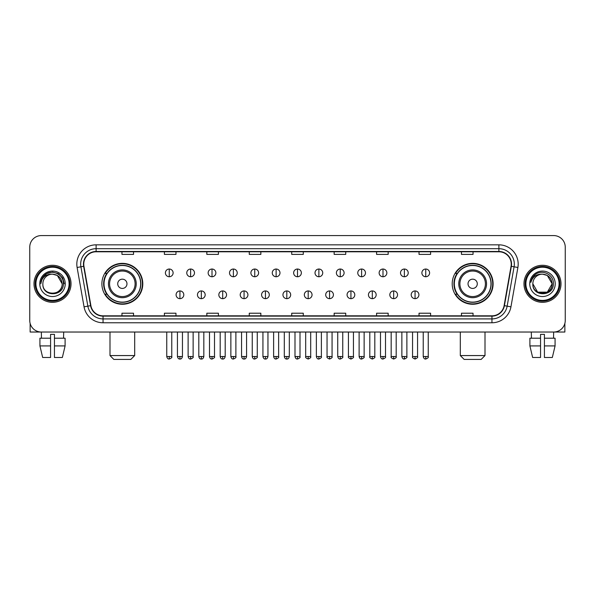 <?xml version="1.0" encoding="UTF-8"?>
<svg xmlns="http://www.w3.org/2000/svg" width="595" height="595" viewBox="0 0 595 595"><rect width="100%" height="100%" fill="white"/><g stroke="black" fill="none" stroke-linecap="round" stroke-linejoin="round"><path stroke-width="0.89" d="M452.207 283.808A20.446 20.446 0 0 0 472.653 304.253A20.446 20.446 0 0 0 493.106 283.808A20.446 20.446 0 0 0 472.653 263.354A20.446 20.446 0 0 0 452.207 283.808M101.894 283.808A20.446 20.446 0 0 0 122.347 304.253A20.446 20.446 0 0 0 142.793 283.808A20.446 20.446 0 0 0 122.347 263.354A20.446 20.446 0 0 0 101.894 283.808M106.802 294.22A18.713 18.713 0 0 1 106.802 273.388M457.109 294.22A18.713 18.713 0 0 1 457.109 273.388M29.75 247.156L29.75 320.452A11.573 11.573 0 0 0 41.323 332.032L553.677 332.032A11.573 11.573 0 0 0 565.25 320.452L565.25 247.156A11.573 11.573 0 0 0 553.677 235.575L41.323 235.575A11.573 11.573 0 0 0 29.75 247.156L29.75 320.452M33.997 283.808A18.519 18.519 0 0 0 52.516 302.32A18.519 18.519 0 0 0 71.028 283.808A18.519 18.519 0 0 0 52.516 265.288A18.519 18.519 0 0 0 33.997 283.808A18.519 18.519 0 0 0 52.516 302.32A18.519 18.519 0 0 0 71.028 283.808A18.519 18.519 0 0 0 52.516 265.288A18.519 18.519 0 0 0 33.997 283.808M523.972 283.808A18.519 18.519 0 0 0 542.484 302.32A18.519 18.519 0 0 0 561.003 283.808A18.519 18.519 0 0 0 542.484 265.288A18.519 18.519 0 0 0 523.972 283.808A18.519 18.519 0 0 0 542.484 302.32A18.519 18.519 0 0 0 561.003 283.808A18.519 18.519 0 0 0 542.484 265.288A18.519 18.519 0 0 0 523.972 283.808M83.761 264.128A12.346 12.346 0 0 1 96.107 251.782L498.893 251.782A12.346 12.346 0 0 1 511.053 266.27L504.114 305.622A12.346 12.346 0 0 1 491.953 315.826L103.047 315.826A12.346 12.346 0 0 1 90.886 305.622L83.947 266.27A12.346 12.346 0 0 1 83.761 264.128M83.456 264.128A12.651 12.651 0 0 0 83.65 266.322L90.589 305.674A12.651 12.651 0 0 0 103.047 316.131L491.953 316.131A12.651 12.651 0 0 0 504.411 305.674L511.35 266.322A12.651 12.651 0 0 0 498.893 251.477L96.107 251.477A12.651 12.651 0 0 0 83.456 264.128M77.112 267.475A19.293 19.293 0 0 1 96.107 244.835L498.893 244.835A19.293 19.293 0 0 1 517.888 267.475L510.949 306.827A19.293 19.293 0 0 1 491.953 322.773L103.047 322.773A19.293 19.293 0 0 1 84.051 306.827L77.112 267.475L80.913 266.805A15.433 15.433 0 0 1 96.107 248.695L498.893 248.695A15.433 15.433 0 0 1 514.087 266.805L507.148 306.157A15.433 15.433 0 0 1 491.953 318.913L103.047 318.913A15.433 15.433 0 0 1 87.852 306.157L80.913 266.805A15.433 15.433 0 0 1 80.675 264.128M553.677 235.575L41.323 235.575M41.494 338.205L41.323 332.032L553.677 332.032L553.506 338.205M565.25 320.452L565.25 247.156M504.411 305.674L507.148 306.157L514.087 266.805L517.888 267.475M291.714 251.782L291.714 254.392L303.286 254.392L303.286 251.782M249.275 251.782L249.275 254.392L260.848 254.392L260.848 251.782M206.837 251.782L206.837 254.392L218.41 254.392L218.41 251.782M164.399 251.782L164.399 254.392L175.971 254.392L175.971 251.782M121.96 251.782L121.96 254.392L133.533 254.392L133.533 251.782M334.152 251.782L334.152 254.392L345.725 254.392L345.725 251.782M376.59 251.782L376.59 254.392L388.163 254.392L388.163 251.782M419.029 251.782L419.029 254.392L430.602 254.392L430.602 251.782M461.467 251.782L461.467 254.392L473.04 254.392L473.04 251.782M303.286 315.826L303.286 313.215L291.714 313.215L291.714 315.826M260.848 315.826L260.848 313.215L249.275 313.215L249.275 315.826M218.41 315.826L218.41 313.215L206.837 313.215L206.837 315.826M175.971 315.826L175.971 313.215L164.399 313.215L164.399 315.826M133.533 315.826L133.533 313.215L121.96 313.215L121.96 315.826M345.725 315.826L345.725 313.215L334.152 313.215L334.152 315.826M388.163 315.826L388.163 313.215L376.59 313.215L376.59 315.826M430.602 315.826L430.602 313.215L419.029 313.215L419.029 315.826M473.04 315.826L473.04 313.215L461.467 313.215L461.467 315.826M30.137 323.42L30.137 332.032L74.888 332.032M39.925 338.205L39.925 345.918L42.669 357.491L39.925 345.918L39.925 338.205L50.582 338.205L50.582 334.345L54.443 334.345L54.443 338.205L65.1 338.205L65.1 345.918L62.356 357.491L65.1 345.918L54.443 345.918L54.443 338.205M63.702 332.032L63.531 338.205M50.582 338.205L50.582 357.491L42.669 357.491M39.925 345.918L50.582 345.918M62.356 357.491L54.443 357.491L54.443 345.918M69.102 283.808A16.593 16.593 0 0 0 52.516 267.214A16.593 16.593 0 0 0 35.923 283.808A16.593 16.593 0 0 0 52.516 300.393A16.593 16.593 0 0 0 69.102 283.808M69.875 283.808A17.359 17.359 0 0 0 52.516 266.441A17.359 17.359 0 0 0 35.15 283.808A17.359 17.359 0 0 0 52.516 301.167A17.359 17.359 0 0 0 69.875 283.808M62.155 283.808C61.583 277.947 58.37 274.726 52.516 274.161L57.336 275.448L62.155 283.808L57.336 275.448L52.516 274.161L57.336 275.448L62.155 283.808L57.336 275.448L52.516 274.161L57.336 275.448L62.155 283.808L57.336 275.448L52.516 274.161L57.336 275.448L62.155 283.808C62.75 296.243 42.275 296.243 42.87 283.808C42.007 297.188 63.829 296.89 63.375 283.808C64.089 274.615 52.055 268.776 45.116 274.697C42.699 276.72 41.278 279.286 40.862 282.402C42.684 276.653 46.566 273.908 52.516 274.161L57.336 275.448L62.155 283.808C62.75 296.243 42.275 296.243 42.87 283.808C42.275 296.243 62.75 296.243 62.155 283.808C62.75 296.243 42.275 296.243 42.87 283.808C42.275 296.243 62.75 296.243 62.155 283.808C62.75 296.243 42.275 296.243 42.87 283.808C42.275 296.243 62.75 296.243 62.155 283.808C62.75 296.243 42.275 296.243 42.87 283.808C42.275 296.243 62.75 296.243 62.155 283.808C62.75 296.243 42.275 296.243 42.87 283.808C42.275 296.243 62.75 296.243 62.155 283.808C62.75 296.243 42.275 296.243 42.87 283.808C42.275 296.243 62.75 296.243 62.155 283.808C62.75 296.243 42.275 296.243 42.87 283.808A9.646 9.646 0 0 1 52.516 274.161L57.336 275.448L62.155 283.808C62.542 291.29 52.918 296.265 47.042 291.751M39.783 283.808A12.733 12.733 0 0 0 52.516 296.533A12.733 12.733 0 0 0 65.242 283.808A12.733 12.733 0 0 0 52.516 271.075A12.733 12.733 0 0 0 39.783 283.808M45.116 274.697L42.267 278.081M42.185 278.229L46.648 273.641L52.516 272.071L58.377 273.641L62.676 277.939L64.245 283.808L62.676 277.939L58.377 273.641L52.516 272.071L46.648 273.641L42.349 277.939L40.78 283.808M42.096 278.408L42.349 277.939L42.096 278.408M130.833 359.425L113.853 359.425L110.001 355.565L134.693 355.565L130.833 359.425M126.973 283.808A4.626 4.626 0 0 0 122.347 279.174A4.626 4.626 0 0 0 117.713 283.808A4.626 4.626 0 0 0 122.347 288.434A4.626 4.626 0 0 0 126.973 283.808M136.233 283.808A13.886 13.886 0 0 0 122.347 269.914A13.886 13.886 0 0 0 108.454 283.808A13.886 13.886 0 0 0 122.347 297.693A13.886 13.886 0 0 0 136.233 283.808A13.886 13.886 0 0 1 122.347 297.693A13.886 13.886 0 0 1 108.454 283.808M140.673 283.808A18.326 18.326 0 0 0 122.347 265.482A18.326 18.326 0 0 0 104.021 283.808A18.326 18.326 0 0 0 122.347 302.126A18.326 18.326 0 0 0 140.673 283.808M142.406 283.808A20.059 20.059 0 0 1 105.196 294.22L107.055 294.22A18.497 18.497 0 0 0 134.582 297.671A18.497 18.497 0 0 0 134.582 269.937A18.497 18.497 0 0 0 107.055 273.388L105.196 273.388A20.059 20.059 0 0 1 142.406 283.808M481.147 359.425L464.167 359.425L460.307 355.565L484.999 355.565L481.147 359.425M477.287 283.808A4.626 4.626 0 0 0 472.653 279.174A4.626 4.626 0 0 0 468.027 283.808A4.626 4.626 0 0 0 472.653 288.434A4.626 4.626 0 0 0 477.287 283.808M486.546 283.808A13.886 13.886 0 0 0 472.653 269.914A13.886 13.886 0 0 0 458.767 283.808A13.886 13.886 0 0 0 472.653 297.693A13.886 13.886 0 0 0 486.546 283.808A13.886 13.886 0 0 1 472.653 297.693A13.886 13.886 0 0 1 458.767 283.808M490.979 283.808A18.326 18.326 0 0 0 472.653 265.482A18.326 18.326 0 0 0 454.327 283.808A18.326 18.326 0 0 0 472.653 302.126A18.326 18.326 0 0 0 490.979 283.808M492.72 283.808A20.059 20.059 0 0 1 455.51 294.22L457.369 294.22A18.497 18.497 0 0 0 484.895 297.671A18.497 18.497 0 0 0 484.895 269.937A18.497 18.497 0 0 0 457.369 273.388L455.51 273.388A20.059 20.059 0 0 1 492.72 283.808M169.255 269.029A3.86 3.86 0 0 0 165.403 272.882A3.86 3.86 0 0 0 169.255 276.742A3.86 3.86 0 0 0 173.115 272.882A3.86 3.86 0 0 0 169.255 269.029L169.255 276.742A3.86 3.86 0 0 0 173.115 272.882A3.86 3.86 0 0 0 169.255 269.029M190.631 269.029A3.86 3.86 0 0 0 186.77 272.882A3.86 3.86 0 0 0 190.631 276.742A3.86 3.86 0 0 0 194.491 272.882A3.86 3.86 0 0 0 190.631 269.029L190.631 276.742A3.86 3.86 0 0 0 194.491 272.882A3.86 3.86 0 0 0 190.631 269.029M212.006 269.029A3.86 3.86 0 0 0 208.146 272.882A3.86 3.86 0 0 0 212.006 276.742A3.86 3.86 0 0 0 215.866 272.882A3.86 3.86 0 0 0 212.006 269.029L212.006 276.742A3.86 3.86 0 0 0 215.866 272.882A3.86 3.86 0 0 0 212.006 269.029M233.381 269.029A3.86 3.86 0 0 0 229.521 272.882A3.86 3.86 0 0 0 233.381 276.742A3.86 3.86 0 0 0 237.234 272.882A3.86 3.86 0 0 0 233.381 269.029L233.381 276.742A3.86 3.86 0 0 0 237.234 272.882A3.86 3.86 0 0 0 233.381 269.029M254.749 269.029A3.86 3.86 0 0 0 250.897 272.882A3.86 3.86 0 0 0 254.749 276.742A3.86 3.86 0 0 0 258.609 272.882A3.86 3.86 0 0 0 254.749 269.029L254.749 276.742A3.86 3.86 0 0 0 258.609 272.882A3.86 3.86 0 0 0 254.749 269.029M276.125 269.029A3.86 3.86 0 0 0 272.265 272.882A3.86 3.86 0 0 0 276.125 276.742A3.86 3.86 0 0 0 279.985 272.882A3.86 3.86 0 0 0 276.125 269.029L276.125 276.742A3.86 3.86 0 0 0 279.985 272.882A3.86 3.86 0 0 0 276.125 269.029M297.5 269.029A3.86 3.86 0 0 0 293.64 272.882A3.86 3.86 0 0 0 297.5 276.742A3.86 3.86 0 0 0 301.36 272.882A3.86 3.86 0 0 0 297.5 269.029L297.5 276.742A3.86 3.86 0 0 0 301.36 272.882A3.86 3.86 0 0 0 297.5 269.029M318.875 269.029A3.86 3.86 0 0 0 315.015 272.882A3.86 3.86 0 0 0 318.875 276.742A3.86 3.86 0 0 0 322.735 272.882A3.86 3.86 0 0 0 318.875 269.029L318.875 276.742A3.86 3.86 0 0 0 322.735 272.882A3.86 3.86 0 0 0 318.875 269.029M340.251 269.029A3.86 3.86 0 0 0 336.391 272.882A3.86 3.86 0 0 0 340.251 276.742A3.86 3.86 0 0 0 344.103 272.882A3.86 3.86 0 0 0 340.251 269.029L340.251 276.742A3.86 3.86 0 0 0 344.103 272.882A3.86 3.86 0 0 0 340.251 269.029M361.619 269.029A3.86 3.86 0 0 0 357.766 272.882A3.86 3.86 0 0 0 361.619 276.742A3.86 3.86 0 0 0 365.479 272.882A3.86 3.86 0 0 0 361.619 269.029L361.619 276.742A3.86 3.86 0 0 0 365.479 272.882A3.86 3.86 0 0 0 361.619 269.029M382.994 269.029A3.86 3.86 0 0 0 379.134 272.882A3.86 3.86 0 0 0 382.994 276.742A3.86 3.86 0 0 0 386.854 272.882A3.86 3.86 0 0 0 382.994 269.029L382.994 276.742A3.86 3.86 0 0 0 386.854 272.882A3.86 3.86 0 0 0 382.994 269.029M404.369 269.029A3.86 3.86 0 0 0 400.509 272.882A3.86 3.86 0 0 0 404.369 276.742A3.86 3.86 0 0 0 408.23 272.882A3.86 3.86 0 0 0 404.369 269.029L404.369 276.742A3.86 3.86 0 0 0 408.23 272.882A3.86 3.86 0 0 0 404.369 269.029M425.745 269.029A3.86 3.86 0 0 0 421.885 272.882A3.86 3.86 0 0 0 425.745 276.742A3.86 3.86 0 0 0 429.597 272.882A3.86 3.86 0 0 0 425.745 269.029L425.745 276.742A3.86 3.86 0 0 0 429.597 272.882A3.86 3.86 0 0 0 425.745 269.029M179.943 290.94A3.86 3.86 0 0 0 176.09 294.8A3.86 3.86 0 0 0 179.943 298.66A3.86 3.86 0 0 0 183.803 294.8A3.86 3.86 0 0 0 179.943 290.94L179.943 298.66A3.86 3.86 0 0 0 183.803 294.8A3.86 3.86 0 0 0 179.943 290.94M201.318 290.94A3.86 3.86 0 0 0 197.458 294.8A3.86 3.86 0 0 0 201.318 298.66A3.86 3.86 0 0 0 205.178 294.8A3.86 3.86 0 0 0 201.318 290.94L201.318 298.66A3.86 3.86 0 0 0 205.178 294.8A3.86 3.86 0 0 0 201.318 290.94M222.694 290.94A3.86 3.86 0 0 0 218.834 294.8A3.86 3.86 0 0 0 222.694 298.66A3.86 3.86 0 0 0 226.554 294.8A3.86 3.86 0 0 0 222.694 290.94L222.694 298.66A3.86 3.86 0 0 0 226.554 294.8A3.86 3.86 0 0 0 222.694 290.94M244.069 290.94A3.86 3.86 0 0 0 240.209 294.8A3.86 3.86 0 0 0 244.069 298.66A3.86 3.86 0 0 0 247.922 294.8A3.86 3.86 0 0 0 244.069 290.94L244.069 298.66A3.86 3.86 0 0 0 247.922 294.8A3.86 3.86 0 0 0 244.069 290.94M265.437 290.94A3.86 3.86 0 0 0 261.584 294.8A3.86 3.86 0 0 0 265.437 298.66A3.86 3.86 0 0 0 269.297 294.8A3.86 3.86 0 0 0 265.437 290.94L265.437 298.66A3.86 3.86 0 0 0 269.297 294.8A3.86 3.86 0 0 0 265.437 290.94M286.812 290.94A3.86 3.86 0 0 0 282.952 294.8A3.86 3.86 0 0 0 286.812 298.66A3.86 3.86 0 0 0 290.672 294.8A3.86 3.86 0 0 0 286.812 290.94L286.812 298.66A3.86 3.86 0 0 0 290.672 294.8A3.86 3.86 0 0 0 286.812 290.94M308.188 290.94A3.86 3.86 0 0 0 304.328 294.8A3.86 3.86 0 0 0 308.188 298.66A3.86 3.86 0 0 0 312.048 294.8A3.86 3.86 0 0 0 308.188 290.94L308.188 298.66A3.86 3.86 0 0 0 312.048 294.8A3.86 3.86 0 0 0 308.188 290.94M329.563 290.94A3.86 3.86 0 0 0 325.703 294.8A3.86 3.86 0 0 0 329.563 298.66A3.86 3.86 0 0 0 333.416 294.8A3.86 3.86 0 0 0 329.563 290.94L329.563 298.66A3.86 3.86 0 0 0 333.416 294.8A3.86 3.86 0 0 0 329.563 290.94M350.931 290.94A3.86 3.86 0 0 0 347.078 294.8A3.86 3.86 0 0 0 350.931 298.66A3.86 3.86 0 0 0 354.791 294.8A3.86 3.86 0 0 0 350.931 290.94L350.931 298.66A3.86 3.86 0 0 0 354.791 294.8A3.86 3.86 0 0 0 350.931 290.94M372.306 290.94A3.86 3.86 0 0 0 368.446 294.8A3.86 3.86 0 0 0 372.306 298.66A3.86 3.86 0 0 0 376.166 294.8A3.86 3.86 0 0 0 372.306 290.94L372.306 298.66A3.86 3.86 0 0 0 376.166 294.8A3.86 3.86 0 0 0 372.306 290.94M393.682 290.94A3.86 3.86 0 0 0 389.822 294.8A3.86 3.86 0 0 0 393.682 298.66A3.86 3.86 0 0 0 397.542 294.8A3.86 3.86 0 0 0 393.682 290.94L393.682 298.66A3.86 3.86 0 0 0 397.542 294.8A3.86 3.86 0 0 0 393.682 290.94M415.057 290.94A3.86 3.86 0 0 0 411.197 294.8A3.86 3.86 0 0 0 415.057 298.66A3.86 3.86 0 0 0 418.91 294.8A3.86 3.86 0 0 0 415.057 290.94L415.057 298.66A3.86 3.86 0 0 0 418.91 294.8A3.86 3.86 0 0 0 415.057 290.94M564.863 323.42L564.863 332.032L520.112 332.032M529.9 338.205L529.9 345.918L532.644 357.491L529.9 345.918L529.9 338.205L540.558 338.205L540.558 334.345L544.418 334.345L544.418 338.205L555.076 338.205L555.076 345.918L552.331 357.491L555.076 345.918L544.418 345.918L544.418 338.205M540.558 338.205L540.558 357.491L532.644 357.491M529.9 345.918L540.558 345.918M552.331 357.491L544.418 357.491L544.418 345.918M531.298 332.032L531.469 338.205M559.077 283.808A16.593 16.593 0 0 0 542.484 267.214A16.593 16.593 0 0 0 525.898 283.808A16.593 16.593 0 0 0 542.484 300.393A16.593 16.593 0 0 0 559.077 283.808M559.85 283.808A17.359 17.359 0 0 0 542.484 266.441A17.359 17.359 0 0 0 525.125 283.808A17.359 17.359 0 0 0 542.484 301.167A17.359 17.359 0 0 0 559.85 283.808M542.484 274.161C548.345 274.726 551.558 277.947 552.13 283.808C552.725 296.243 532.25 296.243 532.845 283.808A9.646 9.646 0 0 1 542.484 274.161L547.311 275.448L552.13 283.808L547.311 275.448L542.484 274.161L547.311 275.448L552.13 283.808C552.725 296.243 532.25 296.243 532.845 283.808C531.982 297.188 553.804 296.89 553.35 283.808C554.064 274.615 542.03 268.776 535.091 274.697C532.674 276.72 531.253 279.286 530.837 282.402C532.659 276.653 536.541 273.908 542.484 274.161L547.311 275.448L552.13 283.808C552.725 296.243 532.25 296.243 532.845 283.808C532.25 296.243 552.725 296.243 552.13 283.808L547.311 292.16L537.664 292.16L532.845 283.808C532.25 296.243 552.725 296.243 552.13 283.808L547.311 292.16L552.13 283.808L547.311 292.16L537.664 292.16M552.13 283.808C552.725 296.243 532.25 296.243 532.845 283.808C532.25 296.243 552.725 296.243 552.13 283.808C552.725 296.243 532.25 296.243 532.845 283.808C532.25 296.243 552.725 296.243 552.13 283.808C552.517 291.29 542.893 296.265 537.017 291.751M529.758 283.808A12.733 12.733 0 0 0 542.484 296.533A12.733 12.733 0 0 0 555.217 283.808A12.733 12.733 0 0 0 542.484 271.075A12.733 12.733 0 0 0 529.758 283.808M535.091 274.697L532.242 278.081M532.071 278.408L532.324 277.939M498.893 244.835L498.893 251.477M80.913 266.805L83.65 266.322M103.047 322.773L103.047 316.131M491.953 316.131L491.953 322.773M84.051 306.827L90.589 305.674M511.35 266.322L514.087 266.805M96.107 244.835L96.107 251.477M507.148 306.157L510.949 306.827M135.102 283.808A12.763 12.763 0 0 0 122.347 271.045A12.763 12.763 0 0 0 109.584 283.808A12.763 12.763 0 0 0 122.347 296.563A12.763 12.763 0 0 0 135.102 283.808M485.416 283.808A12.763 12.763 0 0 0 472.653 271.045A12.763 12.763 0 0 0 459.898 283.808A12.763 12.763 0 0 0 472.653 296.563A12.763 12.763 0 0 0 485.416 283.808M169.255 356.531L166.749 356.531C167.188 358.316 168.021 359.149 169.255 359.038L169.255 356.531L171.769 356.531L171.769 332.032M190.631 356.531L188.124 356.531C188.563 358.316 189.396 359.149 190.631 359.038L190.631 356.531L193.137 356.531L193.137 332.032M212.006 356.531L209.5 356.531C209.938 358.316 210.771 359.149 212.006 359.038L212.006 356.531L214.512 356.531L214.512 332.032M233.381 356.531L230.867 356.531C231.306 358.316 232.147 359.149 233.381 359.038L233.381 356.531L235.888 356.531L235.888 332.032M254.749 356.531L252.243 356.531C252.682 358.316 253.522 359.149 254.749 359.038L254.749 356.531L257.263 356.531L257.263 332.032M276.125 356.531L273.618 356.531C274.057 358.316 274.89 359.149 276.125 359.038L276.125 356.531L278.631 356.531L278.631 332.032M297.5 356.531L294.994 356.531C295.432 358.316 296.265 359.149 297.5 359.038L297.5 356.531L300.006 356.531L300.006 332.032M318.875 356.531L316.369 356.531C316.8 358.316 317.641 359.149 318.875 359.038L318.875 356.531L321.382 356.531L321.382 332.032M340.251 356.531L337.737 356.531C338.176 358.316 339.016 359.149 340.251 359.038L340.251 356.531L342.757 356.531L342.757 332.032M361.619 356.531L359.112 356.531C359.551 358.316 360.384 359.149 361.619 359.038L361.619 356.531L364.133 356.531L364.133 332.032M382.994 356.531L380.488 356.531C380.926 358.316 381.759 359.149 382.994 359.038L382.994 356.531L385.501 356.531L385.501 332.032M404.369 356.531L401.863 356.531C402.302 358.316 403.135 359.149 404.369 359.038L404.369 356.531L406.876 356.531L406.876 332.032M425.745 356.531L423.231 356.531C423.67 358.316 424.51 359.149 425.745 359.038L425.745 356.531L428.251 356.531L428.251 332.032M179.943 356.531L177.436 356.531C177.875 358.316 178.708 359.149 179.943 359.038L179.943 356.531L182.449 356.531L182.449 332.032M201.318 356.531L198.812 356.531C199.251 358.316 200.084 359.149 201.318 359.038L201.318 356.531L203.825 356.531L203.825 332.032M222.694 356.531L220.187 356.531C220.619 358.316 221.459 359.149 222.694 359.038L222.694 356.531L225.2 356.531L225.2 332.032M244.069 356.531L241.555 356.531C241.994 358.316 242.834 359.149 244.069 359.038L244.069 356.531L246.575 356.531L246.575 332.032M265.437 356.531L262.93 356.531C263.369 358.316 264.202 359.149 265.437 359.038L265.437 356.531L267.951 356.531L267.951 332.032M286.812 356.531L284.306 356.531C284.745 358.316 285.578 359.149 286.812 359.038L286.812 356.531L289.319 356.531L289.319 332.032M308.188 356.531L305.681 356.531C305.168 357.327 306.009 358.168 308.188 359.038L308.188 356.531L310.694 356.531L310.694 332.032M329.563 356.531L327.049 356.531C326.543 357.327 327.376 358.168 329.563 359.038L329.563 356.531L332.07 356.531L332.07 332.032M350.931 356.531L348.425 356.531C347.919 357.327 348.752 358.168 350.931 359.038L350.931 356.531L353.445 356.531L353.445 332.032M372.306 356.531L369.8 356.531C369.294 357.327 370.127 358.168 372.306 359.038L372.306 356.531L374.813 356.531L374.813 332.032M393.682 356.531L391.175 356.531C390.662 357.327 391.503 358.168 393.682 359.038L393.682 356.531L396.188 356.531L396.188 332.032M415.057 356.531L412.551 356.531C412.038 357.327 412.878 358.168 415.057 359.038L415.057 356.531L417.564 356.531L417.564 332.032M134.693 332.032L134.693 355.565M110.001 332.032L110.001 355.565M484.999 332.032L484.999 355.565M460.307 332.032L460.307 355.565M166.749 356.531L166.749 332.032M171.769 356.531C172.275 357.327 171.442 358.168 169.255 359.038M188.124 356.531L188.124 332.032M193.137 356.531C193.65 357.327 192.81 358.168 190.631 359.038M209.5 356.531L209.5 332.032M214.512 356.531C215.018 357.327 214.185 358.168 212.006 359.038M230.867 356.531L230.867 332.032M235.888 356.531C236.393 357.327 235.561 358.168 233.381 359.038M252.243 356.531L252.243 332.032M257.263 356.531C257.769 357.327 256.936 358.168 254.749 359.038M273.618 356.531L273.618 332.032M278.631 356.531C279.144 357.327 278.304 358.168 276.125 359.038M294.994 356.531L294.994 332.032M300.006 356.531C300.52 357.327 299.679 358.168 297.5 359.038M316.369 356.531L316.369 332.032M321.382 356.531C321.888 357.327 321.055 358.168 318.875 359.038M337.737 356.531L337.737 332.032M342.757 356.531C343.263 357.327 342.43 358.168 340.251 359.038M359.112 356.531L359.112 332.032M364.133 356.531C364.638 357.327 363.805 358.168 361.619 359.038M380.488 356.531L380.488 332.032M385.501 356.531C386.014 357.327 385.173 358.168 382.994 359.038M401.863 356.531L401.863 332.032M406.876 356.531C407.382 357.327 406.549 358.168 404.369 359.038M423.231 356.531L423.231 332.032M428.251 356.531C428.757 357.327 427.924 358.168 425.745 359.038M177.436 356.531L177.436 332.032M182.449 356.531C182.018 358.316 181.178 359.149 179.943 359.038M198.812 356.531L198.812 332.032M203.825 356.531C203.386 358.316 202.553 359.149 201.318 359.038M220.187 356.531L220.187 332.032M225.2 356.531C224.761 358.316 223.928 359.149 222.694 359.038M241.555 356.531L241.555 332.032M246.575 356.531C246.137 358.316 245.296 359.149 244.069 359.038M262.93 356.531L262.93 332.032M267.951 356.531C267.512 358.316 266.672 359.149 265.437 359.038M284.306 356.531L284.306 332.032M289.319 356.531C288.88 358.316 288.047 359.149 286.812 359.038M305.681 356.531L305.681 332.032M310.694 356.531C311.2 357.327 310.367 358.168 308.188 359.038M327.049 356.531L327.049 332.032M332.07 356.531C332.575 357.327 331.742 358.168 329.563 359.038M348.425 356.531L348.425 332.032M353.445 356.531C353.951 357.327 353.118 358.168 350.931 359.038M369.8 356.531L369.8 332.032M374.813 356.531C375.326 357.327 374.486 358.168 372.306 359.038M391.175 356.531L391.175 332.032M396.188 356.531C396.701 357.327 395.861 358.168 393.682 359.038M412.551 356.531L412.551 332.032M417.564 356.531C418.069 357.327 417.236 358.168 415.057 359.038"/></g></svg>
